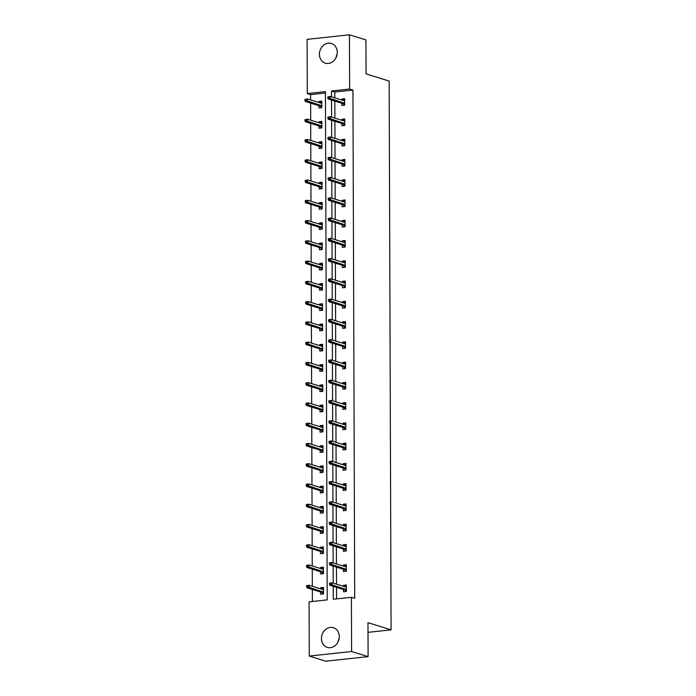 <?xml version="1.0" encoding="UTF-8"?>
<svg xmlns="http://www.w3.org/2000/svg" width="696" height="696" viewBox="0 0 696 696"><rect width="100%" height="100%" fill="white"/><g stroke="black" fill="none" stroke-linecap="round" stroke-linejoin="round"><path stroke-width="1.04" d="M337.255 52.357A10.301 8.778 107.3 0 1 325.276 63.153A10.301 8.778 107.3 0 1 319.412 54.279A10.301 8.778 107.3 0 1 331.392 43.483A10.301 8.778 107.3 0 1 337.255 52.357M339.291 636.596A10.301 8.778 107.3 0 1 327.32 647.393A10.301 8.778 107.3 0 1 321.448 638.519A10.301 8.778 107.3 0 1 333.428 627.714A10.301 8.778 107.3 0 1 339.291 636.596M349.444 34.8L365.939 39.924L366.061 73.889L389.16 81.067L391.074 629.845L367.975 622.668L368.088 656.633L325.763 661.2L309.268 656.076L309.076 601.849L327.207 599.891L325.432 91.637L307.301 93.595L307.11 39.367L349.444 34.8L349.627 89.027L331.496 90.985L331.514 96.84M325.441 93.02L310.599 94.621L310.616 99.919M310.634 103.121L310.694 120.182M310.703 123.383L310.764 140.444M310.773 143.646L310.834 160.706M310.842 163.908L310.903 180.969M310.912 184.17L310.973 201.231M310.981 204.433L311.042 221.493M311.051 224.695L311.112 241.756M311.129 244.957L311.182 262.018M311.199 265.22L311.26 282.28M311.269 285.482L311.329 302.543M311.338 305.744L311.399 322.805M311.408 326.006L311.469 343.076M311.477 346.269L311.538 363.338M311.547 366.531L311.608 383.6M311.625 386.793L311.678 403.863M311.695 407.056L311.756 424.125M311.764 427.327L311.825 444.387M311.834 447.589L311.895 464.65M311.904 467.851L311.965 484.912M311.973 488.113L312.034 505.174M312.043 508.376L312.104 525.437M312.113 528.638L312.173 545.699M312.191 548.9L312.243 565.961M312.26 569.163L312.321 586.223M312.33 589.425L312.374 601.492M310.599 94.621L307.301 93.595M368.088 656.633L351.593 651.508L309.268 656.076M368.01 632.333L391.074 629.845M341.884 123.496L341.893 125.741L344.755 125.437L344.738 118.938L341.875 119.251L341.875 120.295M342.032 164.021L342.04 166.266L344.894 165.961L344.877 159.462L342.014 159.775L342.014 160.82M342.171 204.546L342.18 206.79L345.042 206.486L345.016 199.987L342.154 200.3L342.162 201.344M342.31 245.07L342.319 247.315L345.181 247.01L345.155 240.511L342.301 240.825L342.301 241.869M342.458 285.595L342.458 287.84L345.32 287.535L345.303 281.036L342.441 281.349L342.441 282.393M342.597 326.12L342.606 328.364L345.46 328.06L345.442 321.561L342.58 321.874L342.58 322.918M342.736 366.644L342.745 368.889L345.608 368.584L345.581 362.085L342.719 362.399L342.728 363.442M342.876 407.169L342.884 409.413L345.747 409.109L345.721 402.619L342.867 402.923L342.867 403.967M343.024 447.693L343.024 449.947L345.886 449.633L345.868 443.143L343.006 443.448L343.006 444.5M343.163 488.218L343.171 490.471L346.025 490.158L346.008 483.668L343.145 483.972L343.154 485.025M343.302 528.751L343.311 530.996L346.173 530.683L346.147 524.192L343.285 524.497L343.293 525.55M343.441 569.276L343.45 571.52L346.312 571.207L346.286 564.717L343.433 565.022L343.433 566.074M333.227 586.337L333.271 599.239L351.402 597.281L354.708 598.308L352.933 90.054L334.793 92.011L334.82 97.858M334.828 101.059L334.889 118.129M334.898 121.321L334.959 138.391M334.967 141.584L335.028 158.653M335.037 161.846L335.098 178.916M335.115 182.117L335.168 199.178M335.185 202.379L335.246 219.44M335.255 222.642L335.315 239.702M335.324 242.904L335.385 259.965M335.394 263.166L335.455 280.227M335.463 283.429L335.524 300.489M335.533 303.691L335.594 320.752M335.603 323.953L335.663 341.014M335.681 344.215L335.733 361.276M335.75 364.478L335.811 381.538M335.82 384.74L335.881 401.801M335.89 405.002L335.95 422.063M335.959 425.265L336.02 442.325M336.029 445.527L336.09 462.588M336.098 465.789L336.159 482.85M336.177 486.052L336.229 503.112M336.246 506.314L336.298 523.375M336.316 526.576L336.377 543.637M336.385 546.838L336.446 563.899M336.455 567.101L336.516 584.162M336.525 587.363L336.568 598.882M343.511 589.538L343.519 591.783L346.382 591.47L346.356 584.979L343.502 585.284L343.502 586.337M343.372 549.013L343.38 551.258L346.243 550.945L346.216 544.455L343.354 544.759L343.363 545.812M343.232 508.48L343.241 510.733L346.103 510.42L346.077 503.93L343.215 504.235L343.224 505.287M343.093 467.956L343.102 470.209L345.955 469.896L345.938 463.405L343.076 463.71L343.076 464.763M342.945 427.431L342.954 429.684L345.816 429.371L345.79 422.881L342.937 423.185L342.937 424.229M342.806 386.906L342.815 389.151L345.677 388.846L345.651 382.356L342.789 382.661L342.797 383.705M342.667 346.382L342.676 348.626L345.538 348.322L345.512 341.823L342.65 342.136L342.658 343.18M342.528 305.857L342.536 308.102L345.39 307.797L345.373 301.298L342.51 301.612L342.51 302.656M342.38 265.333L342.389 267.577L345.251 267.273L345.225 260.774L342.371 261.087L342.371 262.131M342.241 224.808L342.249 227.053L345.112 226.748L345.085 220.249L342.223 220.562L342.232 221.606M342.101 184.283L342.11 186.528L344.972 186.224L344.946 179.725L342.084 180.038L342.093 181.082M341.962 143.759L341.971 146.003L344.825 145.699L344.807 139.2L341.945 139.513L341.945 140.557M341.814 103.234L341.823 105.479L344.685 105.174L344.659 98.675L341.806 98.989L341.806 100.033M352.933 90.054L349.627 89.027M351.402 597.281L351.593 651.508M331.531 100.041L331.592 117.102M331.6 120.304L331.661 137.364M331.67 140.566L331.731 157.627M331.74 160.828L331.801 177.889M331.809 181.09L331.87 198.151M331.879 201.353L331.94 218.413M331.957 221.615L332.009 238.676M332.027 241.877L332.088 258.938M332.096 262.14L332.157 279.2M332.166 282.402L332.227 299.463M332.236 302.664L332.296 319.725M332.305 322.927L332.366 339.987M332.375 343.189L332.436 360.25M332.444 363.451L332.505 380.512M332.523 383.714L332.575 400.774M332.592 403.976L332.653 421.036M332.662 424.238L332.723 441.299M332.731 444.5L332.792 461.561M332.801 464.763L332.862 481.823M332.871 485.025L332.932 502.086M332.94 505.287L333.001 522.348M333.01 525.55L333.071 542.61M333.088 545.812L333.14 562.873M333.158 566.074L333.219 583.135M318.925 102.503L318.925 101.451L321.778 101.146L321.804 107.636L318.942 107.95L318.933 105.705M318.994 122.766L318.994 121.713L321.856 121.409L321.874 127.899L319.012 128.212L319.012 125.967M319.064 143.028L319.064 141.975L321.926 141.671L321.944 148.161L319.09 148.474L319.081 146.23M319.142 163.29L319.133 162.238L321.996 161.933L322.013 168.423L319.16 168.736L319.151 166.492M319.212 183.553L319.203 182.5L322.065 182.195L322.091 188.686L319.229 188.999L319.22 186.754M319.281 203.815L319.273 202.762L322.135 202.458L322.161 208.948L319.299 209.261L319.29 207.016M319.351 224.077L319.351 223.025L322.204 222.72L322.231 229.21L319.368 229.523L319.36 227.279M319.421 244.34L319.421 243.287L322.274 242.982L322.3 249.472L319.438 249.786L319.429 247.541M319.49 264.602L319.49 263.558L322.352 263.245L322.37 269.743L319.507 270.048L319.499 267.803M319.56 284.864L319.56 283.82L322.422 283.507L322.439 290.006L319.586 290.31L319.577 288.066M319.629 305.126L319.629 304.082L322.492 303.769L322.509 310.268L319.655 310.573L319.647 308.328M319.708 325.389L319.699 324.345L322.561 324.031L322.587 330.53L319.725 330.835L319.716 328.59M319.777 345.651L319.769 344.607L322.631 344.294L322.657 350.793L319.795 351.097L319.786 348.853M319.847 365.913L319.838 364.869L322.7 364.556L322.726 371.055L319.864 371.36L319.856 369.115M319.916 386.176L319.916 385.132L322.77 384.818L322.796 391.317L319.934 391.622L319.925 389.377M319.986 406.438L319.986 405.394L322.84 405.081L322.866 411.58L320.003 411.884L319.995 409.639M320.056 426.7L320.056 425.656L322.918 425.343L322.935 431.842L320.073 432.146L320.073 429.902M320.125 446.962L320.125 445.918L322.988 445.605L323.005 452.104L320.151 452.409L320.143 450.164M320.195 467.225L320.195 466.181L323.057 465.868L323.075 472.367L320.221 472.671L320.212 470.426M320.273 487.487L320.264 486.443L323.127 486.13L323.153 492.629L320.29 492.933L320.282 490.689M320.343 507.749L320.334 506.705L323.196 506.392L323.222 512.891L320.36 513.196L320.351 510.951M320.412 528.012L320.404 526.968L323.266 526.654L323.292 533.153L320.43 533.458L320.421 531.213M320.482 548.274L320.482 547.23L323.335 546.917L323.362 553.416L320.499 553.72L320.491 551.476M320.551 568.536L320.551 567.492L323.405 567.179L323.431 573.678L320.569 573.982L320.56 571.738M320.621 588.799L320.621 587.755L323.483 587.45L323.501 593.94L320.639 594.245L320.639 592M334.793 92.011L331.496 90.985M346.364 585.745L343.502 585.284M323.483 588.216L320.621 587.755M346.295 565.483L343.433 565.022M323.414 567.953L320.551 567.492M346.225 545.22L343.354 544.759M323.344 547.691L320.482 547.23M346.147 524.958L343.285 524.497M323.275 527.429L320.404 526.968M346.077 504.696L343.215 504.235M323.196 507.167L320.334 506.705M346.008 484.433L343.145 483.972M323.127 486.904L320.264 486.443M345.938 464.171L343.076 463.71M323.057 466.642L320.195 466.181M345.868 443.909L343.006 443.448M322.988 446.38L320.125 445.918M345.799 423.647L342.937 423.185M322.918 426.109L320.056 425.656M345.729 403.384L342.867 402.923M322.848 405.846L319.986 405.394M345.66 383.122L342.789 382.661M322.779 385.584L319.916 385.132M345.581 362.86L342.719 362.399M322.7 365.322L319.838 364.869M345.512 342.597L342.65 342.136M322.631 345.059L319.769 344.607M345.442 322.335L342.58 321.874M322.561 324.797L319.699 324.345M345.373 302.073L342.51 301.612M322.492 304.535L319.629 304.082M345.303 281.81L342.441 281.349M322.422 284.272L319.56 283.82M345.233 261.548L342.371 261.087M322.352 264.01L319.49 263.558M345.164 241.286L342.301 240.825M322.283 243.748L319.421 243.287M345.085 221.024L342.223 220.562M322.213 223.486L319.351 223.025M345.016 200.752L342.154 200.3M322.135 203.223L319.273 202.762M344.946 180.49L342.084 180.038M322.065 182.961L319.203 182.5M344.877 160.228L342.014 159.775M321.996 162.699L319.133 162.238M344.807 139.966L341.945 139.513M321.926 142.436L319.064 141.975M344.738 119.703L341.875 119.251M321.856 122.174L318.994 121.713M344.668 99.441L341.806 98.989M321.787 101.912L318.925 101.451M338.082 641.869A10.301 8.778 107.3 0 1 339.17 638.362M336.038 57.638A10.301 8.778 107.3 0 1 337.125 54.131M345.338 585.858L345.338 586.902M346.382 590.617L345.355 590.73L345.355 591.583M345.346 590.104L345.355 590.73L346.382 590.069M329.504 583.178L329.512 584.475L330.652 584.353L330.652 583.048L329.504 583.178L331.966 582.752L346.364 587.224M330.652 583.048L331.966 582.752L331.975 585.084L329.913 585.31L345.52 590.156M330.652 584.353L346.373 589.564M329.512 584.475L329.913 585.31M322.474 594.053L322.465 592.574M322.457 589.373L322.457 588.32M323.501 593.088L322.474 593.192L323.501 592.531M306.623 585.64L306.632 586.945L307.771 586.815L307.771 585.519L306.623 585.64L309.085 585.214L309.094 587.554L307.032 587.781L322.639 592.627M307.771 586.815L323.492 592.026M307.771 585.519L309.085 585.214L323.483 589.695M307.032 587.781L306.632 586.945M345.268 565.596L345.268 566.64M346.312 570.355L345.277 570.468L345.286 571.32M345.277 569.841L345.277 570.468L346.303 569.798M329.434 562.916L329.434 564.212L330.583 564.091L330.574 562.786L329.434 562.916L331.888 562.49L346.295 566.962M330.574 562.786L331.888 562.49L331.896 564.821L329.843 565.048L345.451 569.893M330.583 564.091L346.303 569.302M329.434 564.212L329.843 565.048M345.19 545.333L345.199 546.377M346.234 550.092L345.207 550.205L345.216 551.058M345.207 549.579L345.207 550.205L346.234 549.535M329.365 542.654L329.365 543.95L330.513 543.828L330.504 542.523L329.365 542.654L331.818 542.227L346.225 546.699M330.504 542.523L331.818 542.227L331.827 544.559L329.774 544.785L345.381 549.631M330.513 543.828L346.234 549.04M329.365 543.95L329.774 544.785M322.405 573.791L322.396 572.312M322.387 569.111L322.387 568.058M323.431 572.825L322.405 572.93L323.431 572.269M306.553 565.378L306.562 566.683L307.702 566.553L307.702 565.256L306.553 565.378L309.015 564.952L309.015 567.292L306.962 567.518L322.57 572.364M307.702 566.553L323.423 571.764M307.702 565.256L309.015 564.952L323.414 569.432M306.962 567.518L306.562 566.683M322.335 553.529L322.326 552.05M322.318 548.848L322.309 547.795M323.362 552.563L322.326 552.668L323.353 552.006M306.484 545.116L306.484 546.421L307.632 546.29L307.623 544.994L306.484 545.116L308.937 544.69L308.946 547.03L306.892 547.256L322.5 552.102M307.632 546.29L323.353 551.502M307.623 544.994L308.937 544.69L323.344 549.17M306.892 547.256L306.484 546.421M345.12 525.071L345.129 526.115M346.164 529.83L345.138 529.943L345.146 530.796M345.138 529.317L345.138 529.943L346.164 529.273M329.295 522.392L329.295 523.688L330.443 523.566L330.435 522.261L329.295 522.392L331.748 521.965L346.156 526.437M330.435 522.261L331.748 521.965L331.757 524.297L329.695 524.523L345.312 529.369M330.443 523.566L346.164 528.777M329.295 523.688L329.695 524.523M322.265 533.267L322.257 531.788M322.248 528.586L322.239 527.533M323.283 532.301L322.257 532.405L323.283 531.744M306.414 524.854L306.414 526.159L307.562 526.028L307.554 524.732L306.414 524.854L308.867 524.427L308.876 526.768L306.823 526.994L322.431 531.84M307.562 526.028L323.283 531.239M307.554 524.732L308.867 524.427L323.275 528.908M306.823 526.994L306.414 526.159M345.051 504.809L345.059 505.853M346.095 509.568L345.068 509.681L345.068 510.533M345.068 509.054L345.068 509.681L346.095 509.011M329.225 502.12L329.225 503.425L330.374 503.304L330.365 501.999L329.225 502.12L331.679 501.703L346.086 506.175M330.365 501.999L331.679 501.703L331.688 504.035L329.626 504.261L345.233 509.107M330.374 503.304L346.095 508.515M329.225 503.425L329.626 504.261M322.196 513.004L322.187 511.525M322.178 508.324L322.17 507.271M323.214 512.03L322.187 512.143L323.214 511.482M306.344 504.591L306.344 505.888L307.493 505.766L307.484 504.47L306.344 504.591L308.798 504.165L308.806 506.505L306.745 506.723L322.352 511.577M307.493 505.766L323.214 510.977M307.484 504.47L308.798 504.165L323.205 508.645M306.745 506.723L306.344 505.888M344.981 484.547L344.981 485.59M346.025 489.305L344.999 489.41L344.999 490.271M344.999 488.792L344.999 489.41L346.025 488.749M329.147 481.858L329.156 483.163L330.296 483.041L330.296 481.736L329.147 481.858L331.609 481.441L346.016 485.912M330.296 481.736L331.609 481.441L331.618 483.772L329.556 483.998L345.164 488.844M330.296 483.041L346.025 488.253M329.156 483.163L329.556 483.998M322.118 492.742L322.118 491.263M322.109 488.061L322.1 487.009M323.144 491.767L322.118 491.881L323.144 491.219M306.275 484.329L306.275 485.625L307.423 485.503L307.415 484.207L306.275 484.329L308.728 483.903L308.737 486.243L306.675 486.46L322.283 491.315M307.423 485.503L323.144 490.715M307.415 484.207L308.728 483.903L323.135 488.383M306.675 486.46L306.275 485.625M344.911 464.284L344.911 465.328M345.955 469.043L344.929 469.147L344.929 470.009M344.929 468.53L344.929 469.147L345.955 468.486M329.077 461.596L329.086 462.901L330.226 462.779L330.226 461.474L329.077 461.596L331.54 461.17L345.947 465.65M330.226 461.474L331.54 461.17L331.548 463.51L329.486 463.736L345.094 468.582M330.226 462.779L345.955 467.99M329.086 462.901L329.486 463.736M322.048 472.48L322.048 471.001M322.03 467.799L322.03 466.746M323.075 471.505L322.048 471.618L323.075 470.957M306.197 464.067L306.205 465.363L307.345 465.241L307.345 463.945L306.197 464.067L308.659 463.64L308.667 465.981L306.605 466.198L322.213 471.053M307.345 465.241L323.075 470.452M307.345 463.945L308.659 463.64L323.066 468.112M306.605 466.198L306.205 465.363M344.842 444.022L344.842 445.066M345.886 448.781L344.859 448.885L344.859 449.747M344.851 448.267L344.859 448.885L345.886 448.224M329.008 441.334L329.017 442.639L330.156 442.517L330.156 441.212L329.008 441.334L331.47 440.907L345.868 445.388M330.156 441.212L331.47 440.907L331.479 443.248L329.417 443.474L345.025 448.32M330.156 442.517L345.877 447.719M329.017 442.639L329.417 443.474M321.978 452.217L321.978 450.738M321.961 447.537L321.961 446.484M323.005 451.243L321.978 451.356L323.005 450.695M306.127 443.804L306.136 445.101L307.275 444.979L307.275 443.683L306.127 443.804L308.589 443.378L308.598 445.718L306.536 445.936L322.144 450.79M307.275 444.979L323.005 450.19M307.275 443.683L308.589 443.378L322.996 447.85M306.536 445.936L306.136 445.101M344.772 423.76L344.772 424.804M345.816 428.519L344.79 428.623L344.79 429.484M344.781 428.005L344.79 428.623L345.808 427.962M328.938 421.071L328.947 422.376L330.087 422.246L330.087 420.95L328.938 421.071L331.4 420.645L345.799 425.125M330.087 420.95L331.4 420.645L331.4 422.985L329.347 423.212L344.955 428.057M330.087 422.246L345.808 427.457M328.947 422.376L329.347 423.212M321.909 431.955L321.9 430.476M321.891 427.274L321.891 426.222M322.935 430.981L321.909 431.094L322.935 430.433M306.057 423.542L306.066 424.838L307.206 424.717L307.206 423.42L306.057 423.542L308.519 423.116L308.528 425.456L306.466 425.674L322.074 430.528M307.206 424.717L322.927 429.928M307.206 423.42L308.519 423.116L322.918 427.588M306.466 425.674L306.066 424.838M344.694 403.497L344.703 404.541M345.747 408.256L344.711 408.361L344.72 409.222M344.711 407.743L344.711 408.361L345.738 407.699M328.869 400.809L328.869 402.114L330.017 401.983L330.008 400.687L328.869 400.809L331.322 400.383L345.729 404.863M330.008 400.687L331.322 400.383L331.331 402.723L329.278 402.949L344.885 407.795M330.017 401.983L345.738 407.195M328.869 402.114L329.278 402.949M344.624 383.226L344.633 384.279M345.668 387.994L344.642 388.098L344.65 388.96M344.642 387.481L344.642 388.098L345.668 387.437M328.799 380.547L328.799 381.852L329.947 381.721L329.939 380.425L328.799 380.547L331.252 380.12L345.66 384.601M329.939 380.425L331.252 380.12L331.261 382.461L329.208 382.687L344.816 387.533M329.947 381.721L345.668 386.933M328.799 381.852L329.208 382.687M344.555 362.964L344.564 364.017M345.599 367.732L344.572 367.836L344.581 368.697M344.572 367.218L344.572 367.836L345.599 367.175M328.73 360.284L328.73 361.589L329.878 361.459L329.869 360.163L328.73 360.284L331.183 359.858L345.59 364.339M329.869 360.163L331.183 359.858L331.192 362.198L329.13 362.425L344.738 367.27M329.878 361.459L345.599 366.67M328.73 361.589L329.13 362.425M344.485 342.702L344.494 343.754M345.529 347.469L344.503 347.574L344.503 348.435M344.503 346.956L344.503 347.574L345.529 346.913M328.66 340.022L328.66 341.327L329.808 341.197L329.8 339.9L328.66 340.022L331.113 339.596L345.52 344.076M329.8 339.9L331.113 339.596L331.122 341.936L329.06 342.162L344.668 347.008M329.808 341.197L345.529 346.408M328.66 341.327L329.06 342.162M344.416 322.439L344.416 323.492M345.46 327.207L344.433 327.311L344.433 328.173M344.433 326.694L344.433 327.311L345.46 326.65M328.582 319.76L328.59 321.065L329.73 320.934L329.73 319.638L328.582 319.76L331.044 319.334L345.451 323.814M329.73 319.638L331.044 319.334L331.052 321.674L328.99 321.9L344.598 326.746M329.73 320.934L345.46 326.146M328.59 321.065L328.99 321.9M344.346 302.177L344.346 303.23M345.39 306.936L344.363 307.049L344.363 307.91M344.363 306.431L344.363 307.049L345.39 306.388M328.512 299.498L328.521 300.794L329.66 300.672L329.66 299.376L328.512 299.498L330.974 299.071L345.381 303.552M329.66 299.376L330.974 299.071L330.983 301.411L328.921 301.638L344.529 306.484M329.66 300.672L345.39 305.883M328.521 300.794L328.921 301.638M344.276 281.915L344.276 282.967M345.32 286.674L344.294 286.787L344.294 287.648M344.285 286.169L344.294 286.787L345.32 286.126M328.442 279.235L328.451 280.531L329.591 280.41L329.591 279.113L328.442 279.235L330.905 278.809L345.303 283.289M329.591 279.113L330.905 278.809L330.913 281.149L328.851 281.367L344.459 286.221M329.591 280.41L345.312 285.621M328.451 280.531L328.851 281.367M344.207 261.652L344.207 262.705M345.251 266.411L344.224 266.525L344.224 267.386M344.215 265.907L344.224 266.525L345.242 265.863M328.373 258.973L328.382 260.269L329.521 260.147L329.512 258.851L328.373 258.973L330.826 258.547L345.233 263.018M329.512 258.851L330.826 258.547L330.835 260.887L328.782 261.104L344.389 265.959M329.521 260.147L345.242 265.359M328.382 260.269L328.782 261.104M344.129 241.39L344.137 242.443M345.181 246.149L344.146 246.262L344.155 247.124M344.146 245.645L344.146 246.262L345.173 245.601M328.303 238.711L328.303 240.007L329.452 239.885L329.443 238.589L328.303 238.711L330.757 238.284L345.164 242.756M329.443 238.589L330.757 238.284L330.765 240.625L328.712 240.842L344.32 245.697M329.452 239.885L345.173 245.096M328.303 240.007L328.712 240.842M344.059 221.128L344.068 222.181M345.103 225.887L344.076 226L344.085 226.861M344.076 225.382L344.076 226L345.103 225.339M328.234 218.448L328.234 219.745L329.382 219.623L329.373 218.326L328.234 218.448L330.687 218.022L345.094 222.494M329.373 218.326L330.687 218.022L330.696 220.362L328.634 220.58L344.25 225.434M329.382 219.623L345.103 224.834M328.234 219.745L328.634 220.58M321.839 411.684L321.83 410.214M321.822 407.012L321.822 405.959M322.866 410.718L321.839 410.831L322.857 410.17M305.988 403.28L305.996 404.576L307.136 404.454L307.127 403.158L305.988 403.28L308.441 402.853L308.45 405.194L306.397 405.411L322.004 410.266M307.136 404.454L322.857 409.666M307.127 403.158L308.441 402.853L322.848 407.325M306.397 405.411L305.996 404.576M321.769 391.422L321.761 389.951M321.752 386.75L321.743 385.697M322.796 390.456L321.761 390.569L322.787 389.908M305.918 383.017L305.918 384.314L307.066 384.192L307.058 382.896L305.918 383.017L308.371 382.591L308.38 384.931L306.327 385.149L321.935 390.004M307.066 384.192L322.787 389.403M307.058 382.896L308.371 382.591L322.779 387.063M306.327 385.149L305.918 384.314M321.7 371.159L321.691 369.68M321.683 366.488L321.674 365.435M322.718 370.194L321.691 370.307L322.718 369.646M305.849 362.755L305.849 364.051L306.997 363.93L306.988 362.633L305.849 362.755L308.302 362.329L308.311 364.669L306.249 364.887L321.865 369.741M306.997 363.93L322.718 369.141M306.988 362.633L308.302 362.329L322.709 366.801M306.249 364.887L305.849 364.051M321.622 350.897L321.622 349.418M321.613 346.225L321.604 345.173M322.648 349.931L321.622 350.045L322.648 349.383M305.779 342.493L305.779 343.789L306.927 343.667L306.919 342.371L305.779 342.493L308.232 342.067L308.241 344.407L306.179 344.624L321.787 349.479M306.927 343.667L322.648 348.879M306.919 342.371L308.232 342.067L322.639 346.538M306.179 344.624L305.779 343.789M321.552 330.635L321.552 329.156M321.535 325.963L321.535 324.91M322.579 329.669L321.552 329.782L322.579 329.121M305.701 322.231L305.709 323.527L306.849 323.405L306.849 322.109L305.701 322.231L308.163 321.804L308.171 324.145L306.11 324.362L321.717 329.208M306.849 323.405L322.579 328.616M306.849 322.109L308.163 321.804L322.57 326.276M306.11 324.362L305.709 323.527M321.482 310.373L321.482 308.894M321.465 305.701L321.465 304.648M322.509 309.407L321.482 309.52L322.509 308.859M305.631 301.968L305.64 303.265L306.779 303.143L306.779 301.846L305.631 301.968L308.093 301.542L308.102 303.882L306.04 304.1L321.648 308.946M306.779 303.143L322.509 308.354M306.779 301.846L308.093 301.542L322.5 306.014M306.04 304.1L305.64 303.265M321.413 290.11L321.413 288.631M321.395 285.43L321.395 284.386M322.439 289.144L321.413 289.258L322.439 288.596M305.561 281.706L305.57 283.002L306.71 282.88L306.71 281.584L305.561 281.706L308.024 281.28L308.032 283.62L305.97 283.837L321.578 288.683M306.71 282.88L322.431 288.092M306.71 281.584L308.024 281.28L322.431 285.751M305.97 283.837L305.57 283.002M321.343 269.848L321.334 268.369M321.326 265.167L321.326 264.123M322.37 268.882L321.343 268.995L322.37 268.334M305.492 261.444L305.5 262.74L306.64 262.618L306.64 261.322L305.492 261.444L307.954 261.017L307.963 263.358L305.901 263.575L321.509 268.421M306.64 262.618L322.361 267.829M306.64 261.322L307.954 261.017L322.352 265.489M305.901 263.575L305.5 262.74M321.274 249.586L321.265 248.107M321.256 244.905L321.256 243.861M322.3 248.62L321.265 248.733L322.291 248.072M305.422 241.181L305.422 242.478L306.571 242.356L306.562 241.06L305.422 241.181L307.876 240.755L307.884 243.095L305.831 243.313L321.439 248.159M306.571 242.356L322.291 247.567M306.562 241.06L307.876 240.755L322.283 245.227M305.831 243.313L305.422 242.478M321.204 229.323L321.195 227.844M321.187 224.643L321.178 223.599M322.231 228.358L321.195 228.471L322.222 227.81M305.353 220.919L305.353 222.215L306.501 222.094L306.492 220.797L305.353 220.919L307.806 220.493L307.815 222.833L305.762 223.051L321.369 227.896M306.501 222.094L322.222 227.305M306.492 220.797L307.806 220.493L322.213 224.965M305.762 223.051L305.353 222.215M343.989 200.866L343.998 201.918M345.033 205.624L344.007 205.738L344.007 206.59M344.007 205.12L344.007 205.738L345.033 205.076M328.164 198.186L328.164 199.482L329.312 199.361L329.304 198.064L328.164 198.186L330.617 197.76L345.025 202.231M329.304 198.064L330.617 197.76L330.626 200.1L328.564 200.317L344.172 205.172M329.312 199.361L345.033 204.572M328.164 199.482L328.564 200.317M321.134 209.061L321.126 207.582M321.117 204.38L321.108 203.336M322.152 208.095L321.126 208.208L322.152 207.547M305.283 200.657L305.283 201.953L306.431 201.831L306.423 200.535L305.283 200.657L307.736 200.231L307.745 202.571L305.683 202.788L321.3 207.634M306.431 201.831L322.152 207.043M306.423 200.535L307.736 200.231L322.144 204.702M305.683 202.788L305.283 201.953M343.92 180.603L343.92 181.656M344.964 185.362L343.937 185.475L343.937 186.328M343.937 184.858L343.937 185.475L344.964 184.814M328.086 177.924L328.094 179.22L329.234 179.098L329.234 177.802L328.086 177.924L330.548 177.497L344.955 181.969M329.234 177.802L330.548 177.497L330.556 179.838L328.495 180.055L344.102 184.91M329.234 179.098L344.964 184.309M328.094 179.22L328.495 180.055M321.056 188.799L321.056 187.32M321.047 184.118L321.039 183.074M322.083 187.833L321.056 187.946L322.083 187.285M305.213 180.394L305.213 181.691L306.362 181.569L306.353 180.273L305.213 180.394L307.667 179.968L307.675 182.309L305.614 182.526L321.221 187.372M306.362 181.569L322.083 186.78M306.353 180.273L307.667 179.968L322.074 184.44M305.614 182.526L305.213 181.691M343.85 160.341L343.85 161.394M344.894 165.1L343.868 165.213L343.868 166.066M343.868 164.587L343.868 165.213L344.894 164.552M328.016 157.661L328.025 158.958L329.165 158.836L329.165 157.54L328.016 157.661L330.478 157.235L344.885 161.707M329.165 157.54L330.478 157.235L330.487 159.575L328.425 159.793L344.033 164.648M329.165 158.836L344.894 164.047M328.025 158.958L328.425 159.793M320.986 168.536L320.986 167.057M320.969 163.856L320.969 162.812M322.013 167.571L320.986 167.684L322.013 167.023M305.135 160.132L305.144 161.429L306.284 161.307L306.284 160.002L305.135 160.132L307.597 159.706L307.606 162.037L305.544 162.264L321.152 167.11M306.284 161.307L322.013 166.518M306.284 160.002L307.597 159.706L322.004 164.178M305.544 162.264L305.144 161.429M343.78 140.079L343.78 141.131M344.825 144.838L343.798 144.951L343.798 145.803M343.789 144.324L343.798 144.951L344.825 144.29M327.947 137.399L327.955 138.695L329.095 138.574L329.095 137.277L327.947 137.399L330.409 136.973L344.816 141.445M329.095 137.277L330.409 136.973L330.417 139.313L328.355 139.531L343.963 144.385M329.095 138.574L344.816 143.785M327.955 138.695L328.355 139.531M320.917 148.274L320.917 146.795M320.9 143.594L320.9 142.549M321.944 147.308L320.917 147.421L321.944 146.76M305.065 139.87L305.074 141.166L306.214 141.044L306.214 139.739L305.065 139.87L307.528 139.444L307.536 141.775L305.474 142.001L321.082 146.847M306.214 141.044L321.944 146.256M306.214 139.739L307.528 139.444L321.935 143.915M305.474 142.001L305.074 141.166M343.711 119.816L343.711 120.869M344.755 124.575L343.728 124.688L343.728 125.541M343.72 124.062L343.728 124.688L344.755 124.027M327.877 117.137L327.886 118.433L329.025 118.311L329.025 117.015L327.877 117.137L330.339 116.711L344.738 121.182M329.025 117.015L330.339 116.711L330.348 119.051L328.286 119.268L343.894 124.123M329.025 118.311L344.746 123.523M327.886 118.433L328.286 119.268M320.847 128.012L320.839 126.533M320.83 123.331L320.83 122.287M321.874 127.046L320.847 127.159L321.874 126.498M304.996 119.608L305.005 120.904L306.144 120.782L306.144 119.477L304.996 119.608L307.458 119.181L307.467 121.513L305.405 121.739L321.013 126.585M306.144 120.782L321.865 125.993M306.144 119.477L307.458 119.181L321.865 123.653M305.405 121.739L305.005 120.904M343.641 99.554L343.641 100.607M344.685 104.313L343.65 104.426L343.659 105.279M343.65 103.8L343.65 104.426L344.677 103.765M327.807 96.874L327.807 98.171L328.956 98.049L328.947 96.753L327.807 96.874L330.261 96.448L344.668 100.92M328.947 96.753L330.261 96.448L330.269 98.788L328.216 99.006L343.824 103.852M328.956 98.049L344.677 103.26M327.807 98.171L328.216 99.006M320.778 107.749L320.769 106.27M320.76 103.069L320.76 102.025M321.804 106.784L320.778 106.897L321.804 106.236M304.926 99.345L304.935 100.642L306.075 100.52L306.075 99.215L304.926 99.345L307.388 98.919L307.388 101.251L305.335 101.477L320.943 106.323M306.075 100.52L321.796 105.731M306.075 99.215L307.388 98.919L321.787 103.391M305.335 101.477L304.935 100.642"/></g></svg>
